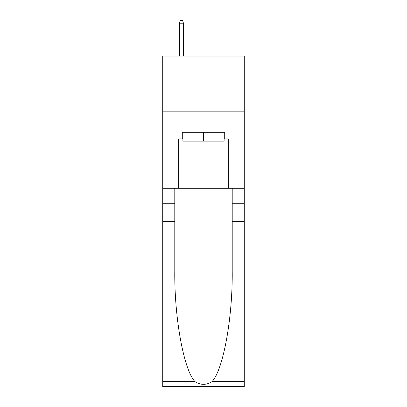 <?xml version="1.0" encoding="UTF-8"?>
<svg xmlns="http://www.w3.org/2000/svg" width="407" height="407" viewBox="0 0 407 407"><rect width="100%" height="100%" fill="white"/><g stroke="black" fill="none" stroke-linecap="round" stroke-linejoin="round"><path stroke-width="0.61" d="M244.271 111.152L244.271 56.054L162.729 56.054L162.729 111.152L244.271 111.152L244.271 188.293L228.296 188.293L228.296 138.924L224.771 138.924L224.771 132.311L182.229 132.311L182.229 138.924L182.891 138.924M224.109 132.311L224.109 141.127L182.891 141.127L182.891 132.311M203.5 132.311L203.5 141.127M212.027 381.624L244.271 381.624L244.271 386.65L162.729 386.65L162.729 221.352L174.791 221.352L174.791 270.497C174.206 317.465 183.735 369.943 194.973 381.624C200.651 385.246 206.339 385.246 212.027 381.624C223.265 369.943 232.794 317.465 232.209 270.497L232.209 188.293M232.209 221.352L244.271 221.352L244.271 188.293M162.729 221.352L162.729 111.152M174.791 188.293L174.791 221.352M244.271 381.624L244.271 221.352M162.729 188.293L178.704 188.293L178.704 138.924L182.229 138.924M178.704 188.293L228.296 188.293M224.109 138.924L224.771 138.924M183.445 56.054L183.445 23.214L179.477 23.214L179.477 56.054M179.477 23.214L180.357 20.35L182.56 20.35L183.445 23.214M232.209 203.719L244.271 203.719M174.791 203.719L162.729 203.719M162.729 381.624L194.973 381.624"/></g></svg>
